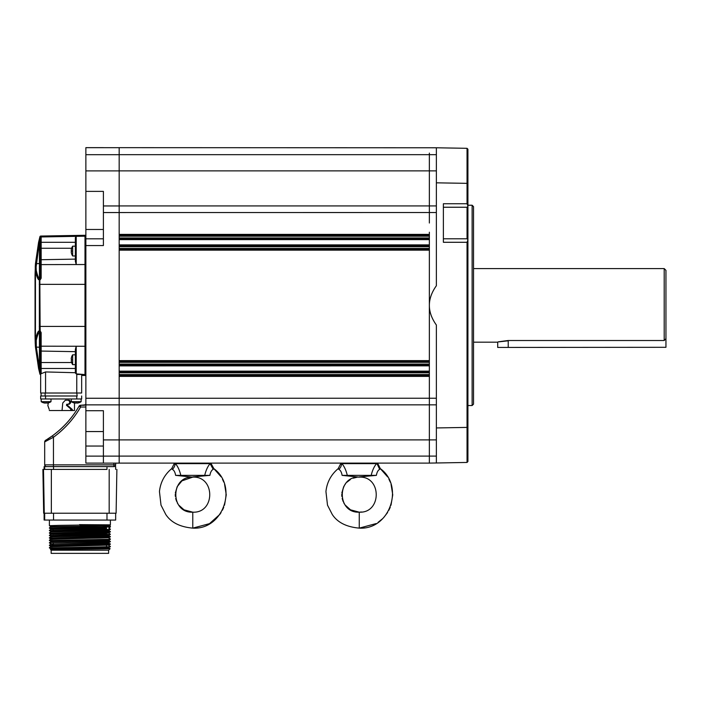 <?xml version="1.0" encoding="UTF-8"?>
<svg xmlns="http://www.w3.org/2000/svg" width="701" height="701" viewBox="0 0 701 701"><rect width="100%" height="100%" fill="white"/><g stroke="black" fill="none" stroke-linecap="round" stroke-linejoin="round"><path stroke-width="1.05" d="M347.302 475.374L371.18 475.374C372.424 470.257 374.229 466.34 376.595 463.633L341.904 463.633C344.252 466.331 346.049 470.248 347.302 475.374L342.114 475.374C341.571 472.211 340.476 470.196 338.828 469.328L338.171 468.654L340.765 463.527M342.114 475.374L359.262 477.127C336.646 476.005 336.646 513.298 359.262 512.177L359.262 528.125C346.434 526.977 337.426 522.411 332.248 514.438L327.498 505.141L325.939 491.532C326.955 482.262 331.038 474.638 338.171 468.654M359.262 476.899L376.376 475.374C376.928 472.211 378.023 470.196 379.679 469.328L380.354 468.654C404.573 486.187 389.966 530 359.262 528.125L364.047 527.783M359.262 477.127C381.879 476.005 381.879 513.298 359.262 512.177L361.769 512.002M341.939 463.107L341.904 463.633L342.307 463.107M376.192 463.107L376.98 463.598L379.679 469.328M376.376 475.374L371.223 475.374M338.828 469.328A7.01 6.23 134.9 0 0 341.527 463.598M180.832 475.374L204.71 475.374C205.954 470.257 207.75 466.34 210.116 463.633L209.722 463.107L210.116 463.633L175.425 463.633C177.782 466.331 179.579 470.248 180.832 475.374L175.636 475.374C175.101 472.211 173.997 470.196 172.341 469.328L171.684 468.654L174.277 463.527M175.636 475.374L192.775 477.127C170.159 476.005 170.159 513.298 192.775 512.177L192.775 528.125C179.947 526.977 170.939 522.411 165.76 514.438L161.011 505.141L159.451 491.532C160.468 482.262 164.551 474.638 171.684 468.654M192.775 476.899L209.897 475.374C210.449 472.211 211.544 470.196 213.2 469.328L213.866 468.654C238.086 486.187 223.479 530 192.775 528.125L209.494 523.656L219.772 514.464L221.052 512.571M175.329 493.022L177.187 486.652L181.962 480.851L192.775 477.127C215.391 476.005 215.391 513.298 192.775 512.177L184.012 509.829L178.632 505.009M175.828 463.107L175.434 463.633M209.897 475.374L204.71 475.374M213.2 469.328L210.116 463.633M210.502 463.598L210.081 463.107M172.341 469.328A7.01 6.23 134.8 0 0 175.048 463.598M119.17 239.628L429.363 239.628L429.363 244.921M429.363 376.358L429.363 234.406M429.363 376.393L119.17 376.393L119.17 375.482L429.363 375.482M429.363 365.843L119.17 365.878L119.17 364.967L429.363 364.967M429.363 365.878L429.363 371.136L119.17 371.136L119.17 376.358M119.17 365.878L119.17 371.977L429.363 371.977M119.17 376.393L119.17 463.107L429.363 463.107L429.363 456.097L429.363 463.107L436.373 462.984L436.373 427.943L467.041 427.408L467.041 242.292L443.382 242.292L443.382 203.737L467.041 203.737L467.041 148.314L467.76 149.059M436.373 404.836L429.363 404.836L429.363 398.238L429.363 404.836L119.17 404.836L119.17 439.886L429.363 439.886L429.363 456.097L429.363 404.836L429.363 439.886L436.373 439.886M467.917 183.364L436.373 182.83L436.373 147.78L119.17 147.657L119.17 154.667L436.373 154.667L436.373 147.78L467.041 148.314L467.917 149.225L467.917 461.547L467.041 462.45L467.041 427.408L467.917 427.408M85.873 245.56L103.397 245.56L103.397 191.382L85.873 191.382L85.873 147.674L119.17 147.674L119.17 404.863L85.873 404.863L85.873 238.813L103.397 238.813L85.873 238.813L85.873 229.481L103.397 229.481M436.373 205.928L119.17 205.928L119.17 170.895L85.873 170.895M119.17 238.787L429.363 238.787M119.17 249.302L429.363 249.302M436.373 154.667L436.373 285.736C431.702 292.282 429.363 298.836 429.363 305.382L429.363 232.215L429.363 360.621L119.17 360.621L119.17 365.843M429.363 361.462L119.17 361.462L119.17 360.621M103.397 439.904L103.397 410.707L85.873 410.707L85.873 456.114L119.17 456.114L119.17 463.124L103.397 463.124L103.397 439.904L119.17 439.904L119.17 446.02L119.17 399.482M119.17 387.565L119.17 305.356M119.17 205.954L103.397 205.954L119.17 205.954L119.17 212.552L119.17 156.63L119.17 222.261M473.525 268.579L664.197 268.579L665.95 270.332L665.95 338.679L664.197 340.511L508.225 340.511C494.661 342.272 494.661 342.368 508.225 340.791M664.197 268.579L664.197 340.511M103.397 147.639L85.873 147.648L103.397 147.648M85.873 191.382L85.873 229.481M119.17 436.819L119.17 305.408M85.873 410.707L85.873 404.863L119.17 404.863M85.873 463.116L103.397 463.116L85.873 463.116L85.873 456.114M115.665 463.124L115.665 464.859A1.752 1.752 -0 0 1 113.912 466.612L46.441 466.612A1.752 1.752 -0 0 1 44.689 464.859L44.689 441.91A1.752 1.752 -0 0 1 45.53 440.412L52.417 435.829L53.451 437.249L44.689 441.902A1.752 1.752 -0 0 1 45.53 440.403L52.417 435.82C63.379 427.785 72.273 417.892 79.09 406.133A1.752 1.752 0 0 1 80.606 405.274L84.12 405.266A1.752 1.752 180 0 0 85.873 403.504L85.873 404.459M85.873 407.027L80.606 407.027A98.14 98.14 180 0 0 80.606 407.009L79.09 406.133L80.606 407.027L80.606 405.274A1.752 1.752 0 0 0 79.09 406.133A96.388 96.388 -0 0 1 52.417 435.82C44.163 442.042 45.959 438.94 44.689 441.902A1.752 1.752 -0 0 1 45.53 440.403M52.417 435.829A96.388 96.388 180 0 0 79.09 406.151L79.09 406.133A1.752 1.752 -0 0 1 80.606 405.257L84.12 405.257L85.601 404.459M85.873 399.482L85.873 404.863M113.912 466.612A1.752 1.752 0 0 0 115.665 464.859L113.912 464.859L113.912 466.612L46.257 466.603C45.959 467.024 45.434 466.437 44.689 464.859L113.912 464.859L113.912 463.124M467.917 181.463L467.917 167.881M472.123 405.537L472.123 205.227L473.525 206.629L473.525 404.135L472.123 405.537L467.917 405.537M436.373 398.238L429.363 398.238L429.363 436.819L429.363 305.382C429.363 311.936 431.702 318.482 436.373 325.027L436.373 462.984L467.041 462.45L467.76 461.705M443.382 238.787L467.041 238.787L467.917 239.663M467.041 238.787L467.041 207.242L443.382 207.242M467.917 206.366L467.041 207.242M467.917 239.961L467.041 242.292M467.041 203.737L467.917 206.076M429.363 446.02C429.363 461.46 429.363 461.46 429.363 446.02M429.363 223.014L429.363 153.09L429.363 223.014M77.198 395.986L40.658 395.995L40.658 398.974L40.658 395.986L77.198 395.995L76.759 393.016L81.666 393.007L81.666 375.429L85.873 375.499L84.996 375.491L84.996 374.588L85.873 374.606L84.996 374.588L84.996 346.259L85.873 346.259L84.996 346.259L84.996 264.531L85.873 264.531L84.996 264.531L84.996 236.193L85.873 236.176L84.996 236.193L84.996 235.282L84.996 264.531L84.996 236.193L76.216 236.342L76.216 264.549L75.358 261.271L75.358 237.709L76.216 236.342L41.166 236.956L41.166 259.72A0.876 0.876 180 0 0 40.307 260.597L40.088 236.938L36.11 267.055L35.234 267.291L35.453 263.69L38.573 242.327L35.453 263.681L35.436 340.02C36.426 335.244 37.468 332.292 38.573 331.144A0.876 0.85 43.7 0 0 39.431 331.985C38.318 333.054 37.267 335.875 36.25 340.432L35.436 340.02L35.234 343.49L35.05 336.059L35.05 274.722A5.258 0.473 180 0 1 35.374 274.555M75.182 403.093A8.745 5.012 90 0 1 74.481 402.856A8.745 5.012 90 0 0 75.182 403.093L75.182 403.093A8.745 8.745 -0 0 1 75.121 403.084M81.666 395.986L81.666 398.965L76.759 398.965L81.141 398.965L81.141 401.673L71.327 401.673A8.762 8.762 0 0 0 73.807 402.838L73.815 402.821A8.745 8.745 -0 0 0 75.182 403.101A8.745 5.012 90 0 1 73.956 402.567A8.745 5.012 90 0 0 75.182 403.101L75.182 403.101M40.658 398.974L81.141 398.974L81.141 401.673A8.762 8.762 0 0 1 78.661 402.838L78.652 402.821A8.745 8.745 -0 0 1 77.285 403.101A8.745 5.012 -90 0 0 78.512 402.567A8.745 7.159 90 0 1 76.759 403.101L76.759 403.093M41.096 395.995L41.096 393.016M81.666 393.007L77.198 393.007M49.219 409.393L47.843 405.564L48.334 402.873M61.933 410.541L74.481 410.541L74.481 402.987M70.713 410.015L72.229 410.541L72.238 409.454M71.502 410.015L71.502 409.191M70.713 410.541L70.705 408.911L66.464 405.274L67.427 405.274L72.317 409.48L72.326 410.541M70.705 408.911L72.317 409.48M49.289 410.541L62.038 410.541L62.757 402.987L65.359 400.201L69.215 400.201C71.213 401.542 71.213 402.882 69.215 404.232L67.699 404.232L67.427 405.274M66.464 405.274L66.735 404.232L69.215 404.232M68.242 404.232C70.196 402.891 70.196 401.542 68.242 400.201M81.666 398.965L76.759 398.974L76.759 395.995M58.183 398.974L64.141 398.974L58.183 398.974M50.998 398.974L50.998 401.673L41.184 401.673L41.184 398.974L41.184 401.673A8.762 8.762 0 0 0 43.664 402.838L43.672 402.821A8.745 8.745 -0 0 0 45.039 403.101A8.745 5.012 90 0 1 43.812 402.567A8.745 7.159 -90 0 0 45.565 403.101L45.565 403.101M50.998 401.673A8.762 8.762 0 0 1 48.518 402.838L48.509 402.821A8.745 8.745 -0 0 1 47.142 403.101L47.142 403.093M71.327 398.974L71.327 401.673M76.759 403.101L76.759 402.821A8.508 7.369 180 0 1 75.708 402.821L75.708 403.101A8.745 7.159 -90 0 1 73.956 402.567M46.617 402.821L46.617 402.821A8.508 7.369 180 0 1 45.565 402.821M47.142 403.101A8.745 5.012 -90 0 0 48.369 402.567A8.745 7.159 90 0 1 46.617 403.101M71.23 250.537L71.23 250.012A8.745 8.745 0 0 1 71.511 248.645L71.511 248.645A8.745 8.745 180 0 0 71.23 250.012L71.511 250.537A8.508 7.369 90 0 0 71.511 251.589L71.23 252.115A8.745 8.745 180 0 0 71.511 253.49L71.511 253.49A8.762 8.762 0 0 0 72.659 255.97L75.358 255.97L75.358 242.301L40.307 242.301M75.358 246.156L72.659 246.156L72.659 255.97M71.23 252.115L71.23 251.589M71.493 251.063A8.508 7.369 90 0 1 71.511 250.537M71.23 359.192L71.23 358.667A8.745 8.745 0 0 1 71.511 357.3L71.511 357.3A8.745 8.745 180 0 0 71.23 358.667L71.511 359.192A8.508 7.369 90 0 0 71.511 360.244L71.23 360.77A8.745 8.745 180 0 0 71.511 362.145L71.511 362.145A8.762 8.762 0 0 0 72.659 364.625L75.358 364.625M75.358 354.811L72.659 354.811L72.659 364.625M71.23 360.77L71.511 360.244M71.493 359.718A8.508 7.369 90 0 1 71.511 359.192M46.248 466.603L114.114 466.603M106.981 469.416L42.892 469.407L106.981 469.416L106.981 466.612M115.656 466.612L115.656 469.416L115.656 466.612M44.119 469.407L44.119 466.603L44.119 469.407M116.112 513.228L116.883 469.416L116.112 513.228L44.268 513.228L43.664 513.22L42.892 469.407L43.664 513.22M50.998 548.848L49.394 547.91L110.372 546.692L108.778 547.612L59.664 548.524L50.989 548.83L50.446 549.496L51.147 550.197L108.629 550.197L110.11 548.717L108.786 547.945L53.25 549.339M94.153 548.445C121.764 548.664 110.013 548.892 80.194 549.111L51.751 549.426L79.581 549.882M109.558 525.654L110.381 526.144L101.566 526.696L80.203 527.248L80.186 526.328L109.566 525.312L80.186 525.978L80.203 525.058L58.551 525.373L49.394 525.671L50.998 526.609M110.381 526.144L110.372 526.924L53.25 528.344M80.203 527.248L49.394 528.151M51.375 528.011L53.25 528.063M106.499 527.117L106.499 529.308M106.499 539.472L106.499 540.348M106.499 542.504L108.786 542.653L106.499 542.854L106.499 544.134M106.499 545.641L106.499 546.605M51.147 550.197L51.147 553.352L59.673 553.361L108.629 553.352L108.629 550.197M110.381 546.684L49.394 547.919M50.998 543.906L49.394 542.968L110.372 541.75L108.778 542.67L50.989 544.248L108.786 543.012L110.381 544.213L49.394 545.439L50.998 546.377L49.403 547.63M110.372 543.923L49.394 545.448M108.778 540.199L50.989 541.426L49.394 540.497L110.372 539.279L108.778 540.532L110.381 541.461L49.394 542.977M110.381 539.271L49.394 540.506M51.375 540.366L53.25 540.418M108.778 535.257L50.989 536.484L49.394 535.555L110.372 534.337L108.778 535.257L110.372 536.808L49.394 538.026L50.998 538.964L53.25 539.104M110.372 536.51L49.394 538.035M51.375 537.895L53.25 537.947M106.499 533.838L49.394 535.564M108.778 530.315L50.989 531.542L49.394 530.622L110.372 529.395L108.778 530.315L110.381 531.857L108.778 532.786L110.381 534.328M110.372 531.866L49.394 533.084L50.989 534.364M110.372 531.568L49.394 533.093M106.499 528.896L49.394 530.622M44.119 520.054L44.119 513.228L44.119 520.054L115.656 520.063L115.656 513.228L115.656 520.063M80.203 525.058L110.381 524.847L79.572 524.637M109.558 525.329L110.381 524.856L110.381 520.063M50.998 526.942L80.186 526.328L50.989 526.591L49.403 527.862M106.499 527.678L50.989 529.062L53.25 529.57M108.778 532.786L50.989 534.013M110.372 536.808L108.778 537.728L100.532 538.026L50.989 538.946L49.403 540.217M50.998 546.71L108.786 545.133L50.989 546.368M51.375 547.779L53.25 547.832M106.499 528.028L50.998 529.413L49.403 530.333M108.786 530.657L50.998 531.884L49.403 532.804M108.786 533.128L50.998 534.355L49.403 535.275M108.786 535.599L50.998 536.826L49.403 537.746M108.786 537.72L50.998 539.297M108.786 540.541L50.998 541.768L49.403 542.688M49.403 545.159L50.998 544.239L53.25 544.397M106.499 547.796L108.786 547.604M84.996 374.588L84.996 346.259L84.996 374.588L76.216 373.878L75.358 372.985L75.358 349.519L76.216 346.25L76.216 373.878M39.939 374.106A0.876 0.876 180 0 0 40.658 374.711L39.896 373.948L38.573 368.446L39.431 368.411L39.431 331.985A0.876 0.85 43.7 0 1 38.573 331.144L39.422 331.038A0.876 0.867 -60.5 0 0 39.834 331.783L40.307 332.563L40.307 350.193L40.307 332.563L39.834 331.783L40.22 331.021L41.166 332.581L40.307 332.563M40.605 236.184A0.876 0.666 -88.9 0 0 40.088 236.929L39.896 236.815A0.876 0.876 14.7 0 0 39.896 236.824L38.573 242.327L39.896 236.833A0.876 0.876 -165.5 0 1 40.728 236.176L41.166 236.211A0.876 0.876 180 0 0 40.307 237.087M40.763 236.062L40.728 236.176A0.876 0.666 91.2 0 0 40.088 236.938L40.763 236.053A0.876 0.876 180 0 0 39.931 236.71L39.931 236.71A0.876 0.876 180 0 1 40.763 236.053L85.873 235.273M39.422 279.734L39.107 279.874A0.876 0.867 -108.1 0 1 39.703 279.059A0.876 0.876 180 0 0 40.307 278.227L40.307 260.597L40.307 264.654L41.166 264.601L41.166 278.209L40.255 278.534M39.422 279.708L38.573 279.638A0.876 0.85 -43.7 0 1 39.431 278.796L39.861 278.989A0.876 0.876 180 0 0 40.307 278.227L39.834 279.016A0.876 0.867 -119.5 0 1 39.861 278.989A0.876 0.876 180 0 0 39.975 278.919M38.573 279.638C37.468 278.49 36.426 275.537 35.436 270.761L36.25 270.349C37.267 274.906 38.318 277.727 39.431 278.796L39.431 242.371L38.573 242.336L35.453 263.681L35.05 274.704M39.677 279.112A0.876 0.867 60.4 0 1 39.755 279.042A0.876 0.867 62.8 0 0 39.37 279.629M39.668 279.121A0.876 0.867 -119.5 0 1 39.755 279.042A0.876 0.876 0 0 0 39.361 279.734A0.876 0.867 62.7 0 1 39.834 279.016L39.861 278.998A0.876 0.867 60.4 0 1 39.861 278.998L40.307 278.236M36.25 270.349L36.11 267.055M35.453 263.69L40.307 263.55L40.307 278.227L39.703 279.042M40.307 368.481L40.307 373.861A0.876 0.876 -0 0 0 40.658 374.562L40.807 373.817L45.565 371.942L75.358 372.713L75.358 368.481L41.166 368.481L41.166 373.642A0.876 0.841 0 0 1 40.307 372.801L40.307 350.193A0.876 0.876 0 0 0 41.166 351.07L41.166 368.481L40.307 368.481M36.25 340.432L36.329 347.126L40.307 373.046A0.876 0.859 0 0 0 40.807 373.817M39.107 330.916A0.876 0.867 108.3 0 0 39.703 331.722L39.703 331.722M39.422 331.056L39.361 279.769L39.361 331.021M81.666 375.429L84.996 375.482M40.658 374.711L40.658 374.597A0.876 0.876 -14.7 0 1 39.896 373.948A0.876 0.876 165.5 0 0 40.658 374.588L40.658 374.562M76.759 373.896L76.759 393.016L40.658 393.016L40.658 373.922A0.876 0.876 0 0 1 40.307 373.221M85.873 326.429L84.996 326.429L84.996 346.259L41.166 346.189L41.166 351.07A0.876 0.876 0 0 1 40.307 350.193L41.166 351.07L75.358 351.665L41.166 351.07M85.873 284.369L84.996 284.369L84.996 326.429L40.106 326.429L40.22 331.021L39.361 331.03M41.166 278.209L40.22 279.769L39.361 279.769M39.361 279.743L39.361 279.743A0.876 0.876 0 0 1 39.834 279.016L40.106 326.429L39.247 326.447M39.247 284.352L84.996 284.369L84.996 264.531L41.166 264.601L41.166 259.72A0.876 0.876 180 0 0 40.307 260.597L40.307 263.532M71.616 248.259L40.307 248.259L40.307 237.823A0.876 0.876 180 0 1 41.166 236.956L41.166 236.211M39.904 331.608L40.22 330.995M40.088 373.843L38.573 368.446L35.453 347.091L35.05 336.059A5.258 0.473 180 0 0 35.374 336.226M36.11 343.718L35.234 343.49L35.453 347.091L40.307 347.232M473.525 342.184L497.71 342.184L497.71 347.442L665.95 347.302L497.71 347.442M665.95 338.679L665.95 347.302M429.363 246.708L119.17 246.708M119.17 244.886L429.363 244.886M429.363 236.202L119.17 236.202M119.17 234.371L429.363 234.371M429.363 362.312L119.17 362.312M429.363 364.056L119.17 364.056M429.363 372.818L119.17 372.818M429.363 374.571L119.17 374.571M429.363 398.238L85.873 398.273M436.373 456.097L119.17 456.097M436.373 170.878L119.17 170.878M436.373 212.526L103.397 212.552M429.363 235.282L119.17 235.282M429.363 237.946L119.17 237.946M429.363 245.797L119.17 245.797M429.363 248.461L119.17 248.461M429.363 250.152L119.17 250.152M85.873 154.684L119.17 154.684M103.397 431.562L85.873 431.562M103.397 446.038L85.873 446.038M80.606 407.027A98.14 98.14 -0 0 1 53.451 437.249L53.451 466.612M467.041 462.45L467.917 461.547M45.127 395.995L45.127 393.016M45.565 398.974L45.565 395.995M53.53 466.612L53.53 469.416M44.68 466.612L44.68 469.416M109.19 469.416L109.181 513.228M51.357 469.416L51.348 513.228M43.497 469.416L44.268 513.228M106.981 513.228L106.981 520.063M53.53 520.063L53.53 513.228M44.68 513.228L44.68 520.063M81.456 374.509L76.759 374.43M40.307 372.941A0.876 0.876 180 0 0 40.921 373.773M45.565 371.942L45.565 393.016M71.616 362.522L40.307 362.522M41.166 332.581L41.166 346.189L40.307 346.11M41.166 259.72L75.358 259.125L41.166 259.72A0.876 0.876 180 0 0 40.307 260.597M508.225 340.511L508.225 347.302M377.76 463.527L380.354 468.654L387.644 476.899M388.906 479.116L390.308 482.183M391.053 484.242L392.735 494.792L391 505.219M390.247 507.279L388.853 510.284M387.583 512.51L383.894 517.338M382.439 518.819L378.137 522.306M376.113 523.577L359.262 528.125M359.262 512.177L350.5 509.829L345.102 504.983M344.498 504.098L343.683 502.661M343.113 501.443L342.167 498.455M341.834 496.413L341.738 494.363M341.816 493.031L343.7 486.608M344.209 485.67L345.786 483.436M346.872 482.244L350.334 479.572M353.322 478.161L356.721 477.311M210.835 463.107L213.866 468.654L221.113 476.838M222.471 479.221L223.768 482.06M224.583 484.295L226.248 494.792L224.53 505.167M223.715 507.384L222.419 510.188M177.975 504.037L177.239 502.757M176.582 501.329L175.688 498.507M175.338 496.352L175.25 494.389M103.397 463.124L119.17 463.124M85.215 404.88L80.606 405.257M467.917 205.227L472.123 205.227M72.659 246.156A8.762 8.762 0 0 0 71.493 248.636M72.659 354.811A8.762 8.762 0 0 0 71.493 357.291M49.394 525.68L49.394 520.063M53.25 544.966L53.25 544.09M53.25 543.739L53.25 542.776M53.25 536.326L53.25 535.362M110.372 544.221L108.778 545.141M49.403 528.16L50.998 529.08M110.372 526.924L108.786 528.186M108.778 528.177L110.372 529.097M108.778 538.061L110.372 538.981M108.778 545.474L110.372 546.394M39.896 236.824L38.573 242.327M38.573 368.446L35.453 347.091"/></g></svg>
